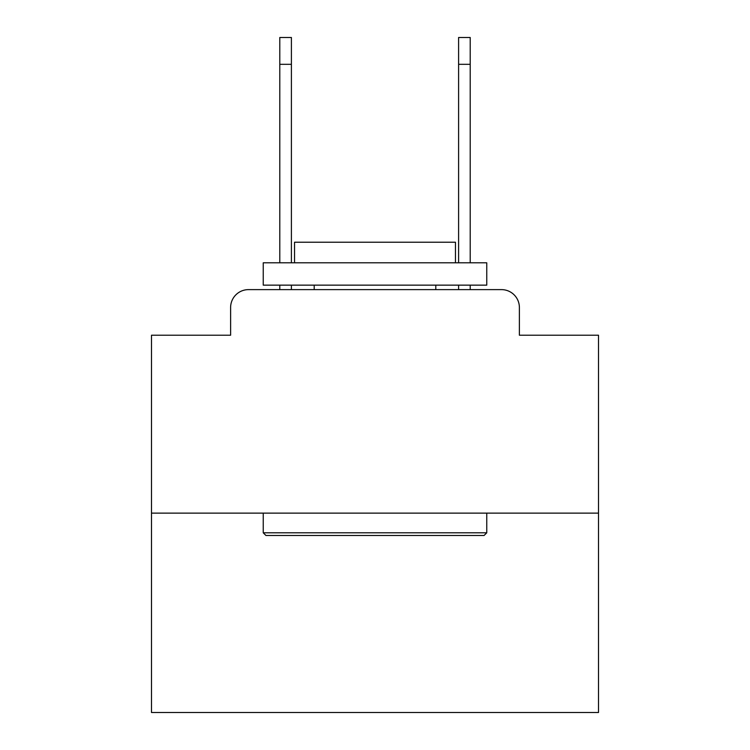 <?xml version="1.0" encoding="UTF-8"?>
<svg xmlns="http://www.w3.org/2000/svg" width="750" height="750" viewBox="0 0 750 750"><rect width="100%" height="100%" fill="white"/><g stroke="black" fill="none" stroke-linecap="round" stroke-linejoin="round"><path stroke-width="1.12" d="M230.616 307.5L230.616 335.212L230.616 307.5A17.878 17.878 0 0 1 248.494 289.622L279.788 289.622L279.788 285.15M598.509 513.131L151.491 513.131L151.491 712.5L598.509 712.5L598.509 335.212L519.384 335.212L519.384 307.5A17.878 17.878 0 0 0 501.506 289.622L248.494 289.622M151.491 513.131L151.491 335.212L230.616 335.212M291.403 285.15L291.403 289.622L305.269 289.622M444.731 289.622L458.597 289.622L458.597 285.15M470.212 285.15L470.212 289.622L501.506 289.622M519.384 335.212L519.384 307.5M484.069 535.481L265.931 535.481L263.241 532.8L486.759 532.8L484.069 535.481M263.241 262.8L486.759 262.8L486.759 285.15L263.241 285.15L263.241 262.8M455.466 262.8L455.466 242.231L294.534 242.231L294.534 262.8M263.241 513.131L263.241 532.8M486.759 513.131L486.759 532.8M314.203 285.15L314.203 289.622M435.797 285.15L435.797 289.622M279.788 262.8L279.788 37.5L291.403 37.5L291.403 262.8M458.597 262.8L458.597 37.5L470.212 37.5L470.212 64.322L458.597 64.322M470.212 262.8L470.212 64.322M279.788 64.322L291.403 64.322"/></g></svg>

